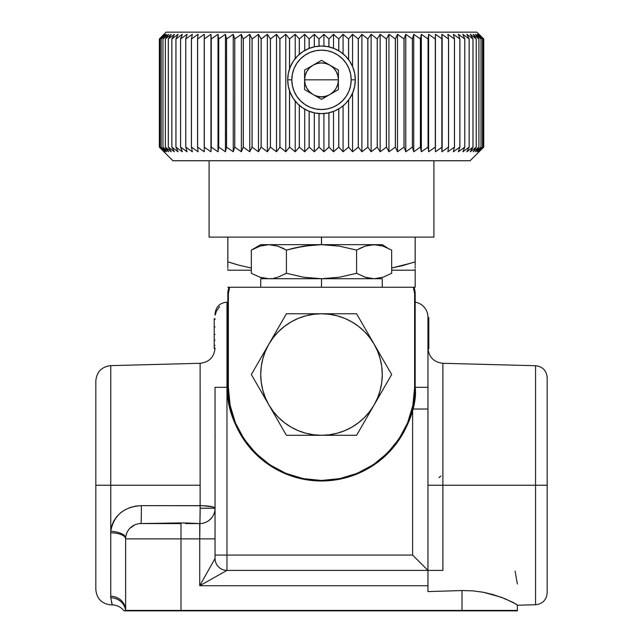 <?xml version="1.0" encoding="UTF-8"?>
<svg xmlns="http://www.w3.org/2000/svg" width="643" height="643" viewBox="0 0 643 643"><rect width="100%" height="100%" fill="white"/><g stroke="black" fill="none" stroke-linecap="round" stroke-linejoin="round"><path stroke-width="0.96" d="M180.988 522.928L180.988 523.595L140.536 523.563L180.988 522.928L185.819 522.976L180.988 522.928L180.988 523.595L140.536 523.563A15.328 15.328 0 0 0 125.634 538.89A15.328 6.092 0 0 0 110.725 532.798L110.749 531.263C113.723 515.3 123.93 506.756 141.364 505.639A15.328 0.41 -90 0 1 140.962 523.563A15.328 0.41 90 0 0 141.364 505.639L203.051 505.728L212.552 506.829L215.051 508.235L200.126 508.235L200.118 363.295C209.216 362.202 214.191 357.09 215.051 347.976M442.882 474.373L442.882 363.737L442.882 485.24L427.949 485.24L442.882 485.24L442.882 570.397L427.949 570.397L427.949 591.584L462.012 590.555L472.967 590.853L483.448 592.291L501.202 597.243L513.074 602.387L517.366 605.119L517.366 610.424A15.328 15.328 0 0 1 517.366 610.85A15.328 15.328 0 0 0 517.366 610.424L462.012 610.424L462.012 610.85L517.366 610.85L462.012 610.85L462.012 610.424L180.988 610.424L180.988 610.85L462.012 610.85L125.634 610.424A15.328 14.226 0 0 0 110.725 596.206L110.725 532.798A15.328 6.092 180 0 1 125.634 538.89L180.988 538.89L180.988 523.595L180.988 538.89L215.051 538.89L199.724 538.89L199.724 523.563A15.328 15.328 0 0 0 215.051 508.235A15.328 2.564 0 0 0 200.118 505.663L200.118 485.24L110.749 485.24L200.118 485.24M428.19 570.397L226.971 570.397L199.724 585.725L199.724 538.89L199.724 585.725L215.051 558.478L199.724 585.725L427.949 585.725L199.724 585.725L226.971 570.397A11.92 11.92 0 0 1 215.051 558.478L215.051 387.303L226.971 387.303L226.971 570.397L226.971 555.07L215.051 555.07L226.971 555.07L226.971 387.303L215.051 387.303L215.051 558.478A11.92 11.92 0 0 0 226.971 570.397L427.949 570.397L427.949 409.028L412.621 409.028L412.621 555.07L427.949 570.397L442.882 570.397L433.808 570.397L442.882 570.397L442.882 485.24L535.563 485.24L442.882 485.24L442.882 363.295C433.784 362.202 428.809 357.09 427.949 347.976M517.366 605.232L535.563 604.75L535.563 365.722L535.563 485.24L547.177 485.24L547.177 377.642L547.177 592.838C546.502 599.927 542.636 603.898 535.563 604.75C542.636 603.898 546.502 599.927 547.177 592.838M200.118 363.295L110.749 365.634L110.749 485.24L110.749 365.634L110.749 485.24L95.823 485.24L95.823 380.961L95.823 485.24L110.749 485.24L110.749 531.263A15.328 5.908 -176.8 0 1 125.658 538.022A15.328 5.908 3.2 0 0 110.749 531.263L110.749 485.24M427.981 348.892L428.801 348.892M428.801 317.562L427.949 317.562L428.801 317.562L428.801 348.128L427.949 348.128M428.801 318.148L428.801 318.631M428.801 348.064L428.801 348.667M214.199 345.484L215.051 345.484M214.199 348.49L214.199 348.04M214.199 322.095L214.199 318.687M215.051 340.163L214.199 340.163M214.199 318.775L215.051 318.735M515.091 571.153L517.366 584.013M140.962 523.563L140.536 523.563A15.328 15.328 0 0 0 125.634 538.89L125.634 610.424L180.988 610.424L180.988 538.89L125.634 538.89L125.634 610.85L180.988 610.85L125.634 610.85A15.328 15.328 0 0 1 125.634 610.424A15.328 15.328 0 0 0 125.634 610.85A15.328 14.411 -3.2 0 0 110.749 597.741L110.725 596.206A15.328 14.226 180 0 1 125.634 610.336M124.758 610.85L125.634 610.424L125.634 610.85L124.252 610.85M111.424 602.073L112.308 604.878L110.749 597.741C112.549 607.257 112.549 607.257 110.749 597.741A15.328 14.411 176.8 0 1 125.626 610.85L125.634 610.424M110.749 597.741L110.749 531.263L111.649 526.095L113.658 521.16L116.704 516.65L120.611 512.801L125.232 509.69L130.328 507.448L135.769 506.089L141.364 505.639L200.118 505.663A15.328 0.41 -90 0 1 200.126 508.235L215.051 508.235A15.328 15.328 0 0 1 199.724 523.563L185.53 523.579M110.749 365.634C101.658 366.735 96.683 371.839 95.823 380.961L95.823 589.518C96.683 598.633 101.658 603.745 110.749 604.838L112.308 604.878C117.09 605.095 121.005 607.088 124.051 610.85M95.823 485.24L95.823 589.518L95.823 485.24M215.051 334.432L214.199 334.432L214.199 348.353L214.199 323.18M214.199 334.432L214.199 326.909L215.051 326.909L214.199 326.909L214.199 319.322L215.051 319.322L214.199 319.322L214.199 318.824L215.051 318.824M547.177 377.642L547.177 485.24L535.563 485.24L535.563 604.75L535.563 365.722C542.636 366.574 546.502 370.553 547.177 377.642C546.502 370.553 542.636 366.574 535.563 365.722L442.882 363.295M547.177 485.24L547.177 592.838L547.177 485.24M427.949 570.397L412.621 555.07L226.971 555.07L412.621 555.07L412.621 409.028L427.949 409.028L427.949 591.584L462.012 590.555L462.012 610.424L180.988 610.424L180.988 538.89L199.724 538.89L200.126 508.235A15.328 0.41 -90 0 1 199.724 523.555L185.819 522.976L199.724 523.555L190.023 523.563M427.949 317.473L427.949 409.028L427.949 387.303L415.177 387.303L427.949 387.303L427.949 317.256A15.328 15.328 0 0 0 415.177 302.146A15.328 15.328 0 0 1 427.949 317.256L427.949 317.28M414.639 293.626L414.639 387.303L412.846 405.476L407.549 422.941L398.941 439.048L387.359 453.162L373.245 464.744L357.138 473.352L339.673 478.649L321.5 480.442L303.327 478.649L285.862 473.352L269.755 464.744L255.641 453.162L244.059 439.048L235.451 422.941L230.154 405.476L228.361 387.303L228.361 293.626L229.647 287.236L413.353 287.236L414.639 293.626L415.177 293.626A17.031 17.031 0 0 0 413.931 287.236L413.353 287.236A16.493 16.493 0 0 1 414.639 293.626L415.177 293.626L414.639 293.626L414.639 387.303L415.177 387.303L415.177 293.626L415.177 387.303L414.639 387.303C418.376 414.55 390.438 479.172 321.5 480.442C252.562 479.172 224.624 414.55 228.361 387.303L227.823 387.303C224.061 414.703 252.16 479.702 321.5 480.98C390.84 479.702 418.939 414.703 415.177 387.303A93.677 93.677 0 0 1 321.5 480.98A93.677 93.677 0 0 1 227.823 387.303L228.361 387.303L228.361 293.626L227.823 293.626A17.031 17.031 0 0 1 229.069 287.236A17.031 17.031 0 0 0 227.823 293.626L227.823 387.303L227.823 293.626L228.361 293.626L227.823 293.626M415.177 293.626A17.031 17.031 0 0 0 413.931 287.236L229.647 287.236A16.493 16.493 0 0 0 228.361 293.626M215.051 435.44L215.116 434.998M215.051 314.089L215.051 315.038M226.971 387.303L226.971 302.146L226.971 387.303L227.823 387.303L226.971 387.303M412.621 409.028L407.196 425.144L398.949 440.005L388.147 453.13L375.15 464.093L360.393 472.525L344.351 478.151L327.552 480.787L310.561 480.337L293.931 476.833L278.202 470.371L263.903 461.184L251.501 449.553L241.398 435.882L233.939 420.602L229.366 404.23L227.823 387.303M430.054 570.397L429.42 570.397M208.718 520.645L211.515 518.017M201.685 523.434L200.206 523.555M215.236 315.086L216.297 311.405L219.584 306.59M172.091 523.233L155.284 523.563M126.792 533.039L126.02 535.45M134.821 524.841L129.862 528.313M516.281 604.179L504.787 598.625L492.94 594.55L483.448 592.291L472.967 590.853L462.012 590.555L462.012 610.424L517.366 610.424L517.366 605.119M440.905 476.029L438.968 477.628M427.949 318.325L428.801 318.325L428.801 348.128M209.088 160.742L209.088 237.098L433.912 237.098L433.912 160.742L433.912 237.098L209.088 237.098L209.088 160.742M227.823 269.634L227.823 269.168M415.177 270.205L415.177 287.236L415.177 270.205L391.659 270.205L415.177 270.205L415.177 269.626L415.177 270.205M411.817 262.931L391.659 268.018L403.643 265.31L415.153 261.846L415.153 237.098M321.524 237.098L321.524 244.661M239.357 265.31L250.987 267.954L239.357 265.31L227.847 261.846L236.166 264.426M250.987 267.954L239.381 265.318L251.019 267.954M227.823 267.946L227.823 237.098M227.823 267.97L227.823 261.846L227.823 267.97M227.847 237.098L227.847 261.846L239.381 265.318L227.823 261.846M321.476 244.661L321.476 237.098M227.823 270.205L251.341 270.205L227.823 270.205M227.823 287.236L229.623 287.236M413.377 287.236L415.177 287.236M403.643 265.31L399.038 266.467M415.177 266.331L415.177 267.97M415.177 269.168L415.177 269.626M415.177 265.286L415.177 261.846L415.177 265.286M415.177 237.098L415.177 265.318M374.122 344.15L377.634 351.279L380.19 358.802L381.741 366.598L382.264 374.531L381.741 382.456L380.19 390.253L377.634 397.784L374.122 404.913L369.709 411.52L364.468 417.492L358.489 422.732L351.882 427.153L344.752 430.665L337.229 433.221L329.433 434.772L321.5 435.295L313.567 434.772L305.771 433.221L298.248 430.665L291.118 427.153L284.511 422.732L278.532 417.492L273.291 411.52L268.878 404.913L265.366 397.784L262.81 390.253L261.259 382.456L260.736 374.531L261.259 366.598L262.81 358.802L265.366 351.279L268.878 344.15L273.291 337.543L278.532 331.563L284.511 326.322L291.118 321.91L298.248 318.389L305.771 315.842L313.567 314.29L321.5 313.768L329.433 314.29L337.229 315.842L344.752 318.389L351.882 321.91L358.489 326.322L364.468 331.563L369.709 337.543L374.122 344.15A60.763 60.763 0 0 1 321.5 435.295A60.763 60.763 0 0 1 268.878 344.15A60.763 60.763 0 0 1 321.5 313.768L286.416 313.768L251.341 374.531L286.416 435.295L356.584 435.295L391.659 374.531L356.584 313.768L286.416 313.768L251.341 374.531L286.416 435.295L356.584 435.295L391.659 374.531L356.584 313.768L321.5 313.768A60.763 60.763 0 0 1 374.122 344.15M374.122 404.913A60.763 60.763 0 0 1 337.197 433.229M483.729 38.966L476.921 32.15L166.079 32.15L159.343 38.966L164.23 34.296L159.946 38.966L165.106 34.296L161.152 38.966L166.569 34.296L162.944 38.966L168.611 34.296L165.339 38.966L171.215 34.296L168.305 38.966L174.382 34.296L171.85 38.966L178.095 34.296L175.941 38.966L182.339 34.296L180.579 38.966L187.105 34.296L185.747 38.966L192.37 34.296L191.413 38.966L198.108 34.296L197.562 38.966L204.313 34.296L204.177 38.966L210.952 34.296L211.226 38.966L218.001 34.296L218.684 38.966L225.436 34.296L226.521 38.966L233.232 34.296L234.719 38.966L241.35 34.296L243.231 38.966L249.773 34.296L252.04 38.966L258.454 34.296L261.106 38.966L267.375 34.296L270.398 38.966L276.498 34.296L279.882 38.966L285.789 34.296L289.519 38.966L295.209 34.296L299.276 38.966L304.726 34.296L309.114 38.966L314.314 34.296L318.992 38.966L323.919 34.296L328.886 38.966L333.516 34.296L338.757 38.966L343.073 34.296L348.554 38.966L352.549 34.296L358.255 38.966L361.913 34.296L367.82 38.966L371.115 34.296L377.216 38.966L380.142 34.296L386.395 38.966L388.951 34.296L395.341 38.966L397.503 34.296L404.013 38.966L405.773 34.296L412.372 38.966L413.738 34.296L420.393 38.966L421.35 34.296L428.053 38.966L428.6 34.296L435.311 38.966L435.44 34.296L442.183 38.966L441.87 34.296L448.573 38.966L447.841 34.296L454.48 38.966L453.347 34.296L459.898 38.966L458.363 34.296L464.801 38.966L462.864 34.296L469.173 38.966L466.842 34.296L472.991 38.966L470.282 34.296L476.246 38.966L473.168 34.296L478.914 38.966L475.49 34.296L481.028 38.966L477.235 34.296L482.523 38.966L478.408 34.296L483.423 38.966L478.995 34.296L483.729 38.966L483.729 147.118L478.995 151.78L483.432 147.118L478.408 151.78L482.523 147.118L477.235 151.78L481.028 147.118L475.49 151.78L478.931 147.118L473.168 151.78L476.246 147.118L470.282 151.78L472.991 147.118L466.842 151.78L469.173 147.118L462.864 151.78L464.801 147.118L458.363 151.78L459.898 147.118L453.347 151.78L454.48 147.118L447.841 151.78L448.573 147.118L441.87 151.78L442.183 147.118L435.44 151.78L435.351 147.118L428.6 151.78L428.093 147.118L421.35 151.78L420.442 147.118L413.738 151.78L412.42 147.118L405.773 151.78L404.061 147.118L397.503 151.78L395.397 147.118L388.951 151.78L386.451 147.118L380.142 151.78L377.264 147.118L371.115 151.78L367.876 147.118L361.913 151.78L358.312 147.118L352.549 151.78L348.61 147.118L343.073 151.78L338.813 147.118L333.516 151.78L328.951 147.118L323.919 151.78L319.057 147.118L314.314 151.78L309.17 147.118L304.726 151.78L299.333 147.118L295.209 151.78L289.575 147.118L285.789 151.78L279.938 147.118L276.498 151.78L270.454 147.118L267.375 151.78L261.162 147.118L258.454 151.78L252.096 147.118L249.773 151.78L243.287 147.118L241.35 151.78L234.767 147.118L233.232 151.78L226.569 147.118L225.436 151.78L218.724 147.118L218.001 151.78L211.266 147.118L210.952 151.78L204.217 147.118L204.313 151.78L197.562 147.118L198.108 151.78L191.413 147.118L192.37 151.78L185.747 147.118L187.105 151.78L180.579 147.118L182.339 151.78L175.941 147.118L178.095 151.78L171.85 147.118L174.382 151.78L168.305 147.118L171.215 151.78L165.339 147.118L168.611 151.78L162.96 147.118L166.569 151.78L161.16 147.118L165.106 151.78L159.954 147.118L164.23 151.78L159.343 147.118L172.895 160.742L470.105 160.742L483.729 147.118L478.995 151.78L483.432 147.118L483.432 38.966L478.995 34.296L483.729 38.966L476.921 32.15L166.079 32.15L159.343 38.966L163.909 34.32L159.343 38.966L159.343 147.118L159.343 38.966L159.343 147.118L163.933 151.78L159.343 147.118L159.343 38.966L164.23 34.296L159.946 38.966L159.946 147.118L164.23 151.78L159.343 147.118L159.343 38.966M482.523 38.966L482.523 147.118L477.235 151.78L481.028 147.118L481.028 38.966L477.235 34.296L482.523 38.966L478.408 34.296L483.423 38.966L483.423 147.118L478.408 151.78L482.523 147.118L482.523 38.966M478.914 38.966L478.914 147.118L473.168 151.78L476.246 147.118L476.246 38.966L473.168 34.296L478.914 38.966L475.49 34.296L481.012 38.966L481.012 147.118L475.49 151.78L478.931 147.118L478.931 38.966M162.944 38.966L162.944 147.118L166.569 151.78L161.16 147.118L165.106 151.78L159.954 147.118L159.954 38.966L165.106 34.296L161.152 38.966L161.152 147.118L161.16 38.966L166.569 34.296L162.944 38.966L168.611 34.296L165.339 38.966L165.339 147.118L168.611 151.78L162.96 147.118L162.96 38.966M319.057 46.127L319.057 38.966L323.919 34.296L323.919 46.127L323.919 34.296L328.886 38.966L328.886 46.859M309.17 48.37L309.17 38.966L314.314 34.296L314.314 46.818L314.314 34.296L318.992 38.966L318.992 46.135M218.684 119.863L218.716 38.966L218.684 147.118L218.001 151.78L211.266 147.118L211.266 38.966L211.25 119.863M226.521 119.863L226.553 38.966L226.521 147.118L225.436 151.78L218.724 147.118L218.724 38.966L225.436 34.296L225.436 151.78L225.436 34.296L226.521 38.966M234.719 119.863L234.751 38.966L234.719 147.118L233.232 151.78L226.569 147.118L226.569 38.966L233.232 34.296L233.232 151.78L233.232 34.296L234.719 38.966M159.343 147.118L172.895 160.742L470.105 160.742L483.729 147.118M435.351 38.966L435.343 119.863M428.093 38.966L428.6 34.296L428.6 151.78L428.093 147.118L428.093 38.966L428.085 119.863M420.442 38.966L421.35 34.296L421.35 151.78L420.442 147.118L420.442 38.966L420.426 119.863M412.42 38.966L413.738 34.296L413.738 151.78L412.42 147.118L412.42 38.966L412.404 119.863M404.061 38.966L405.773 34.296L405.773 151.78L404.061 147.118L404.061 38.966L404.045 119.863M395.381 38.966L395.381 119.863M386.451 38.966L388.951 34.296L388.951 151.78L386.451 147.118L386.451 38.966L386.435 119.863M377.256 38.966L377.256 119.863M367.876 38.966L371.115 34.296L371.115 151.78L367.876 147.118L367.876 38.966L367.86 119.863M358.255 115.611L358.296 119.863M348.594 115.611L348.594 119.863M338.797 115.611L338.797 119.863L338.797 115.611M328.886 115.611L328.927 119.863M318.992 115.611L319.041 119.863M309.114 115.611L309.154 119.863M299.276 115.611L299.316 119.863M289.559 115.611L289.559 119.863M279.922 38.966L279.922 119.863M270.438 38.966L270.438 119.863M261.146 38.966L261.146 119.863M252.096 38.966L258.454 34.296L258.454 151.78L252.096 147.118L252.096 38.966L252.08 119.863M243.271 38.966L243.271 119.863M171.215 151.78L165.355 147.118L165.355 38.966L171.215 34.296L168.305 38.966L168.305 147.118L171.215 151.78M174.382 151.78L168.329 147.118L168.329 38.966L174.382 34.296L171.85 38.966L171.85 147.118L174.382 151.78M178.095 151.78L171.866 147.118L171.866 38.966L178.095 34.296L175.941 38.966L175.941 147.118L178.095 151.78M182.339 151.78L175.973 147.118L175.973 38.966L182.339 34.296L180.579 38.966L180.579 147.118L182.339 151.78M187.105 151.78L180.611 147.118L180.611 38.966L187.105 34.296L185.747 38.966L185.747 147.118L187.105 151.78M192.37 151.78L185.779 147.118L185.779 38.966L192.37 34.296L191.413 38.966L191.413 147.118L192.37 151.78M198.108 151.78L191.445 147.118L191.445 38.966L198.108 34.296L197.562 38.966L197.562 147.118L198.108 151.78M204.313 151.78L197.602 147.118L197.602 38.966L204.313 34.296L204.313 151.78M210.952 151.78L204.217 147.118L204.217 38.966L210.952 34.296L210.952 151.78M211.266 38.966L218.001 34.296L218.001 151.78L218.001 34.296L218.684 38.966M241.35 151.78L234.767 147.118L234.767 38.966L241.35 34.296L241.35 151.78L241.35 34.296L243.231 38.966L243.231 147.118L241.35 151.78M249.773 151.78L243.287 147.118L243.287 38.966L249.773 34.296L249.773 151.78L249.773 34.296L252.04 38.966L252.04 147.118L249.773 151.78M261.106 147.118L258.454 151.78L258.454 34.296L261.106 38.966L261.106 147.118M267.375 151.78L261.162 147.118L261.162 38.966L267.375 34.296L267.375 151.78L267.375 34.296L270.398 38.966L270.398 147.118L267.375 151.78M276.498 151.78L270.454 147.118L270.454 38.966L276.498 34.296L276.498 151.78L276.498 34.296L279.882 38.966L279.882 147.118L276.498 151.78M289.519 90.767L289.519 147.118L285.789 151.78L279.938 147.118L279.938 38.966L285.789 34.296L285.789 151.78L285.789 34.296L289.519 38.966L289.519 68.914M299.276 105.299L299.276 147.118L295.209 151.78L295.209 101.08L295.209 151.78L289.575 147.118L289.575 90.936M289.575 68.745L289.575 38.966L295.209 34.296L295.209 58.601L295.209 34.296L299.276 38.966L299.276 54.382M299.333 54.325L299.333 38.966L304.726 34.296L304.726 50.5L304.726 34.296L309.114 38.966L309.114 48.394M309.114 111.287L309.114 147.118L304.726 151.78L304.726 109.181L304.726 151.78L299.333 147.118L299.333 105.356M318.992 113.546L318.992 147.118L314.314 151.78L314.314 112.863L314.314 151.78L309.17 147.118L309.17 111.311M319.057 97.945L319.057 96.86L323.919 96.868L327.223 96.056L321.5 97.037L315.777 96.056L318.992 96.852L318.992 97.913M328.886 112.822L328.886 147.118L323.919 151.78L323.919 113.554L323.919 151.78L319.057 147.118L319.057 113.546M323.919 96.868L323.919 97.961L323.919 96.868M338.757 108.9L338.757 147.118L333.516 151.78L333.516 111.432L333.516 151.78L328.951 147.118L328.951 112.806M348.554 100.099L348.554 147.118L343.073 151.78L343.073 105.854L343.073 151.78L338.813 147.118L338.813 108.868M338.813 50.813L338.813 38.966L343.073 34.296L343.073 53.827L343.073 34.296L348.554 38.966L348.554 59.582M348.61 59.662L348.61 38.966L352.549 34.296L358.255 38.966L358.255 147.118L352.549 151.78L352.549 93.187L352.549 151.78L348.61 147.118L348.61 100.019M352.549 34.296L352.549 66.486L352.549 34.296M361.913 151.78L358.312 147.118L358.312 38.966L361.913 34.296L361.913 151.78L361.913 34.296L367.82 38.966L367.82 147.118L361.913 151.78M377.216 147.118L371.115 151.78L371.115 34.296L377.216 38.966L377.216 147.118M380.142 151.78L377.264 147.118L377.264 38.966L380.142 34.296L380.142 151.78L380.142 34.296L386.395 38.966L386.395 147.118L380.142 151.78M395.341 147.118L388.951 151.78L388.951 34.296L395.341 38.966L395.341 147.118M397.503 151.78L395.397 147.118L395.397 38.966L397.503 34.296L397.503 151.78L397.503 34.296L404.013 38.966L404.013 147.118L397.503 151.78M412.372 147.118L405.773 151.78L405.773 34.296L412.372 38.966L412.372 147.118M420.393 147.118L413.738 151.78L413.738 34.296L420.393 38.966L420.393 147.118M428.053 147.118L421.35 151.78L421.35 34.296L428.053 38.966L428.053 147.118M435.311 147.118L428.6 151.78L428.6 34.296L435.311 38.966L435.311 147.118M442.143 147.118L435.44 151.78L435.44 34.296L442.143 38.966L442.143 147.118M441.87 151.78L441.87 34.296L448.533 38.966L448.533 147.118L441.87 151.78M447.841 151.78L448.573 147.118L448.573 38.966L447.841 34.296L454.448 38.966L454.448 147.118L447.841 151.78M453.347 151.78L454.48 147.118L454.48 38.966L453.347 34.296L459.866 38.966L459.866 147.118L453.347 151.78M458.363 151.78L459.898 147.118L459.898 38.966L458.363 34.296L464.776 38.966L464.776 147.118L458.363 151.78M462.864 151.78L464.801 147.118L464.801 38.966L462.864 34.296L469.149 38.966L469.149 147.118L462.864 151.78M466.842 151.78L469.173 147.118L469.173 38.966L466.842 34.296L472.975 38.966L472.975 147.118L466.842 151.78M470.282 151.78L472.991 147.118L472.991 38.966L470.282 34.296L476.23 38.966L476.23 147.118L470.282 151.78M328.951 46.875L328.951 38.966L333.516 34.296L333.516 48.249L333.516 34.296L338.757 38.966L338.757 50.781M283.635 248.576L277.752 246.124L268.878 244.661L277.752 246.124L268.878 244.661L277.752 246.124L286.416 250.087L303.826 246.116L295.065 247.836L312.635 245.031L303.826 246.116L321.5 244.661L339.303 246.132L356.584 250.087L365.264 246.124L369.669 245.031L382.264 244.661L260.736 244.661L251.341 250.087L251.341 273.299L260.005 277.254L268.878 278.724L264.442 278.355L260.021 277.262L251.341 273.299L251.341 250.087L260.021 246.124L251.341 250.087L260.021 246.124L268.878 244.661L260.736 244.661M271.949 278.548L268.911 278.724M277.029 277.479L273.355 278.347M253.704 248.793L252.763 249.291M260.005 246.124L267.239 244.71M282.108 247.844L286.416 250.087L286.416 273.299L277.752 277.254M312.635 245.031L321.5 244.661L268.878 244.661M391.659 273.299L391.659 250.087L382.995 246.124L374.122 244.661L382.995 246.124L391.659 250.087L391.659 273.299L382.995 277.254L374.154 278.724L369.685 278.355L365.264 277.262L356.584 273.299L356.584 250.087L365.264 246.124L374.122 244.661L321.5 244.661L339.303 246.132L356.584 250.087L356.584 273.299L339.311 277.246L321.508 278.724L303.834 277.27L286.416 273.299L286.416 250.087L295.065 247.836M382.264 244.661L387.343 247.836M359.365 248.576L365.248 246.124L356.584 250.087L339.303 246.132M356.584 273.299L365.248 277.254L374.122 278.724M377.192 278.548L378.574 278.347M382.272 277.479L382.979 277.262M369.653 245.039L368.246 245.313M382.264 287.236L382.264 278.724L321.5 278.724L321.5 287.236L321.5 278.724L260.736 278.724L260.736 287.236M313.045 94.481L309.548 91.796L306.864 88.292L305.168 84.217L304.597 79.836C304.806 73.455 307.627 68.576 313.045 65.2C318.679 62.194 324.321 62.194 329.955 65.2L333.452 67.885L336.136 71.389L337.832 75.464L338.403 79.836L321.5 79.836L338.403 79.836C338.194 86.226 335.373 91.105 329.955 94.481C324.321 97.487 318.679 97.487 313.045 94.481C307.627 91.105 304.806 86.226 304.597 79.836L321.5 79.836L304.597 79.836L305.168 75.464L306.864 71.389L309.548 67.885L313.045 65.2L317.128 63.512L321.5 62.934L325.872 63.512L329.955 65.2C335.373 68.576 338.194 73.455 338.403 79.836L337.832 84.217L336.136 88.292L333.452 91.796L329.955 94.481M287.702 79.836L291.809 79.836A29.691 29.691 0 0 1 321.5 50.154A29.691 29.691 0 0 1 351.191 79.836L355.298 79.836A33.798 33.798 0 0 0 321.5 46.039A33.798 33.798 0 0 0 287.702 79.836A33.798 33.798 0 0 1 321.5 46.039A33.798 33.798 0 0 1 355.298 79.836L354.647 86.435L352.726 92.777L349.599 98.62L345.395 103.74L340.276 107.944L334.432 111.062L328.091 112.991L321.5 113.634L314.909 112.991L308.568 111.062L302.724 107.944L297.605 103.74L293.401 98.62L290.274 92.777L288.353 86.435L287.702 79.836L288.353 73.246L290.274 66.904L293.401 61.061L297.605 55.941L302.724 51.737L308.568 48.611L314.909 46.69L321.5 46.039L328.091 46.69L334.432 48.611L340.276 51.737L345.395 55.941L349.599 61.061L352.726 66.904L354.647 73.246L355.298 79.836A33.798 33.798 0 0 1 321.5 113.634A33.798 33.798 0 0 1 287.702 79.836A33.798 33.798 0 0 0 321.5 113.634A33.798 33.798 0 0 0 355.298 79.836L351.191 79.836A29.691 29.691 0 0 1 321.5 109.527A29.691 29.691 0 0 1 291.809 79.836L287.702 79.836M321.5 99.36L338.403 89.602L321.5 99.36L304.597 89.602L321.5 99.36M304.597 89.602L304.597 70.079L321.5 60.321L338.403 70.079L338.403 89.602L338.403 70.079L321.5 60.321L304.597 70.079L304.597 89.602M291.809 79.836L292.38 85.632L294.068 91.202L296.817 96.337L300.506 100.83L305.007 104.528L310.135 107.268L315.705 108.956L321.5 109.527L327.295 108.956L332.865 107.268L337.993 104.528L342.494 100.83L346.183 96.337L348.932 91.202L350.62 85.632L351.191 79.836L350.62 74.049L348.932 68.48L346.183 63.344L342.494 58.851L337.993 55.153L332.865 52.413L327.295 50.725L321.5 50.154L315.705 50.725L310.135 52.413L305.007 55.153L300.506 58.851L296.817 63.344L294.068 68.48L292.38 74.049L291.809 79.836M227.823 302.146L226.971 302.146C219.737 302.853 215.767 306.832 215.051 314.065"/></g></svg>
